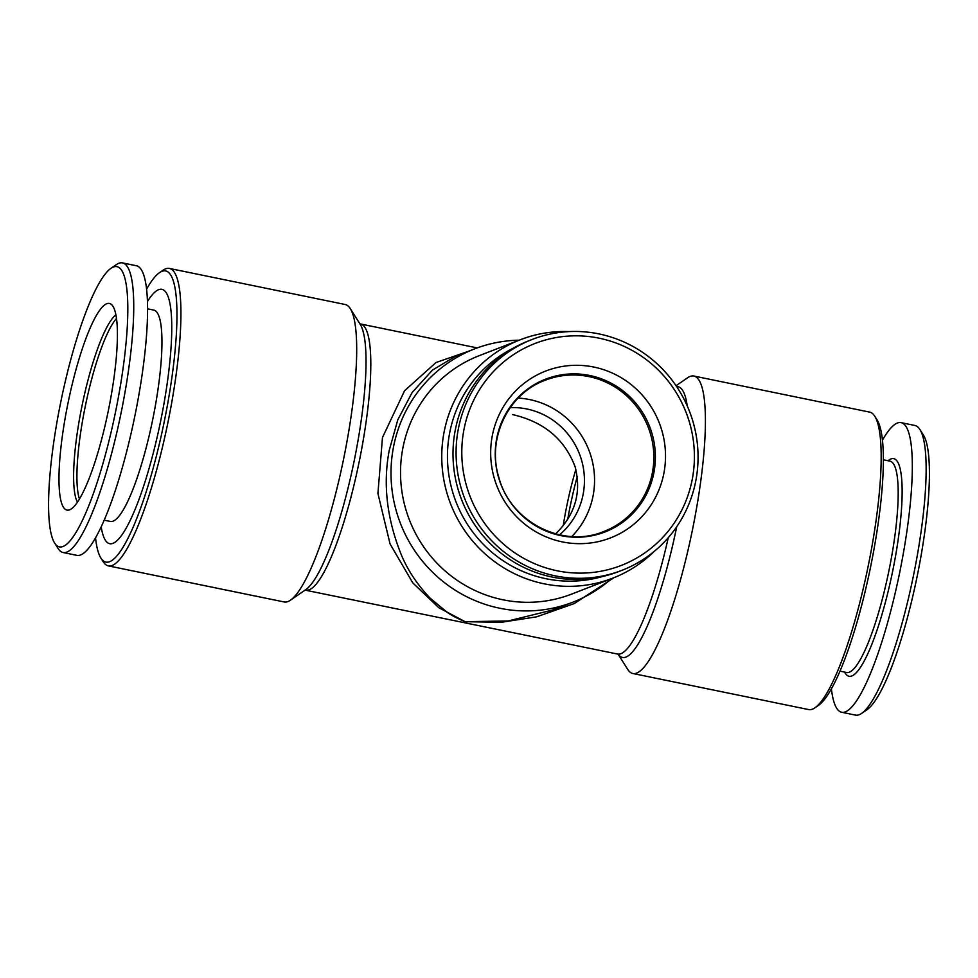 <?xml version="1.0" encoding="UTF-8"?>
<svg xmlns="http://www.w3.org/2000/svg" width="978" height="978" viewBox="0 0 978 978"><rect width="100%" height="100%" fill="white"/><g stroke="black" fill="none" stroke-linecap="round" stroke-linejoin="round"><path stroke-width="1.47" d="M831.422 688.818A147.825 28.753 -78.4 0 0 841.667 712.265L855.481 715.101A147.825 28.753 -78.4 0 0 861.655 713.378L867.034 709.686A143.032 27.824 -78.4 0 0 917.058 576.824A143.032 27.824 -78.4 0 0 923.391 435.014L919.907 429.501A147.825 28.753 -78.4 0 0 914.907 425.479L901.093 422.643A147.825 28.753 -78.4 0 0 882.449 440.161M844.564 672.082L845.298 673.243A111.076 21.602 -78.4 0 0 895.151 558.242A111.076 21.602 -78.4 0 0 890.897 458.951A111.076 21.602 -78.4 0 0 889.063 459.953L887.926 460.724M841.667 712.265A147.825 28.753 -78.4 0 0 899.54 573.23A147.825 28.753 -78.4 0 0 901.093 422.643M113.338 267.043A143.032 27.824 101.6 0 1 114.353 417.606A143.032 27.824 101.6 0 1 54.609 542.986A143.032 27.824 101.6 0 1 60.942 401.176A143.032 27.824 101.6 0 1 110.966 268.314A143.032 27.824 101.6 0 1 113.338 267.043M106.736 303.73A105.477 20.514 101.6 0 1 111.553 304.586A105.477 20.514 101.6 0 1 108.289 410.882A105.477 20.514 101.6 0 1 69.438 509.88A105.477 20.514 101.6 0 1 65.709 415.002A105.477 20.514 101.6 0 1 106.736 303.73M110.966 268.314L116.345 264.622A147.825 28.753 101.6 0 1 118.79 263.302A147.825 28.753 101.6 0 1 122.519 262.899L136.333 265.735A147.825 28.753 101.6 0 1 134.793 416.322A147.825 28.753 101.6 0 1 76.907 555.357L63.093 552.521A147.825 28.753 101.6 0 1 58.093 548.499L54.609 542.986M632.839 673.5L808.61 709.563A151.822 29.523 -78.4 0 0 814.955 707.791L818.537 705.321A148.632 28.912 -78.4 0 0 870.518 567.277A148.632 28.912 -78.4 0 0 877.095 419.917L874.772 416.237A151.822 29.523 -78.4 0 0 869.65 412.117L693.867 376.041A151.822 29.523 101.6 0 1 694.123 521.445A151.822 29.523 101.6 0 1 636.666 673.084A151.822 29.523 101.6 0 1 632.839 673.5A151.822 29.523 101.6 0 1 627.705 669.368L618.182 654.282M146.578 289.182A148.632 28.912 101.6 0 1 159.463 272.679A148.632 28.912 101.6 0 1 167.605 404.207A148.632 28.912 101.6 0 1 100.905 558.083A148.632 28.912 101.6 0 1 95.551 537.839M101.199 526.836A129.854 25.257 -78.4 0 0 155.49 444.183A129.854 25.257 -78.4 0 0 158.619 289.684A129.854 25.257 -78.4 0 0 147.433 301.505M613.952 577.692L574.22 603.597L536.653 616.825L501.335 622.289L465.125 621.702L508.23 620.957L552.814 609.954L572.778 602.228A135.844 132.213 -111.2 0 1 499.831 608.255A135.844 132.213 -111.2 0 1 391.652 486.469A135.844 132.213 -111.2 0 1 474.623 348.889A135.844 132.213 -111.2 0 1 519.171 340.197M474.623 348.889L455.565 356.273L432.459 370.087L412.056 392.643L397.777 419.855L389.256 450.296C382.765 484.159 386.872 519.22 401.579 555.467C408.022 570.687 417.52 584.905 430.088 598.133L447.374 612.436C451.139 615.199 457.056 618.292 465.125 621.702L438.841 607.741L412.789 582.9L390.039 543.866L377.924 493.487L382.471 437.533L404.574 390.735L436.017 362.52L468.132 351.408M599.025 338.168A119.059 115.881 -111.2 0 1 666.715 532.961A119.059 115.881 -111.2 0 1 468.56 492.301A119.059 115.881 -111.2 0 1 599.025 338.168M593.829 367.056A89.499 87.103 -111.2 0 1 644.71 513.474A89.499 87.103 -111.2 0 1 495.76 482.912A89.499 87.103 -111.2 0 1 593.829 367.056M621.825 570.37L618.744 571.555A123.851 120.551 -111.2 0 1 461.579 499.624A123.851 120.551 -111.2 0 1 529.245 340.576L532.325 339.39A123.851 120.551 -111.2 0 1 598.842 333.889A123.851 120.551 -111.2 0 1 697.473 444.917A123.851 120.551 -111.2 0 1 621.825 570.37A123.851 120.551 -111.2 0 1 464.66 498.425A123.851 120.551 -111.2 0 1 532.325 339.39M602.277 576.58A123.057 119.768 -111.2 0 1 546.042 578.731A123.057 119.768 -111.2 0 1 448.67 473.707A123.057 119.768 -111.2 0 1 513.694 347.96M518.193 398.083A81.101 78.937 -111.2 0 1 529.587 399.562A81.101 78.937 -111.2 0 1 593.267 494.782A81.101 78.937 -111.2 0 1 571.824 536.506M563.255 525.602A87.898 17.091 101.6 0 1 564.905 515.724A87.898 17.091 101.6 0 1 575.859 469.452M512.46 414.562C543.902 421.799 564.795 439.244 575.137 466.897C581.665 492.386 575.162 514.709 555.626 533.866M559.526 534.832A71.92 70 68.8 0 0 579.465 453.951A71.92 70 68.8 0 0 510.235 407.618M676.042 385.723L687.522 377.826A151.822 29.523 101.6 0 1 693.867 376.041M108.35 565.883L284.133 601.959A151.822 29.523 -78.4 0 0 290.478 600.174A151.822 29.523 -78.4 0 0 343.571 459.159A151.822 29.523 -78.4 0 0 350.295 308.632A151.822 29.523 -78.4 0 0 345.161 304.5L169.39 268.437A151.822 29.523 101.6 0 1 171.37 404.574A151.822 29.523 101.6 0 1 108.35 565.883A151.822 29.523 101.6 0 1 103.228 561.763L100.905 558.083M611.556 578.634A135.844 132.213 -111.2 0 1 572.778 602.228M159.463 272.679L163.045 270.209A151.822 29.523 101.6 0 1 165.551 268.852A151.822 29.523 101.6 0 1 169.39 268.437M814.955 707.791A151.822 29.523 -78.4 0 0 868.048 566.775A151.822 29.523 -78.4 0 0 874.772 416.237M567.741 519.232A97.091 18.888 101.6 0 1 568.035 517.533A97.091 18.888 101.6 0 1 577.252 476.494M654.148 551.433A127.849 124.438 -111.2 0 1 612.827 578.132A127.849 124.438 -111.2 0 1 544.171 583.817A127.849 124.438 -111.2 0 1 442.362 469.195A127.849 124.438 -111.2 0 1 520.455 339.696A127.849 124.438 -111.2 0 1 568.976 331.591M612.827 578.132L571.604 594.111A127.849 124.438 -111.2 0 1 502.936 599.783A127.849 124.438 -111.2 0 1 401.139 485.161A127.849 124.438 -111.2 0 1 479.22 355.674L520.455 339.696M147.556 308.816L153.754 310.087A107.873 20.978 101.6 0 1 152.629 419.978A107.873 20.978 101.6 0 1 110.392 521.445L104.194 520.174M122.519 262.899A147.825 28.753 101.6 0 1 120.966 413.486A147.825 28.753 101.6 0 1 63.093 552.521M839.992 671.14L846.618 672.497A107.873 20.978 -78.4 0 0 891.398 557.876A107.873 20.978 -78.4 0 0 889.992 461.151L883.366 459.794M861.655 713.378A147.825 28.753 -78.4 0 0 913.366 576.066A147.825 28.753 -78.4 0 0 919.907 429.501M589.71 375.491A81.969 79.78 -111.2 0 1 636.311 509.587A81.969 79.78 -111.2 0 1 499.892 481.604A81.969 79.78 -111.2 0 1 589.71 375.491M588.878 376.591A81.101 78.937 -111.2 0 1 653.463 449.305A81.101 78.937 -111.2 0 1 603.927 531.457C562.912 548.805 510.602 522.142 498.89 477.582C486.567 438.609 508.157 393.608 545.321 380.197A81.101 78.937 -111.2 0 1 588.878 376.591M676.727 526.702A138.179 26.871 101.6 0 1 625.957 657.069A138.179 26.871 101.6 0 1 618.218 654.306M676.642 386.616A138.179 26.871 101.6 0 1 687.241 405.931M350.295 308.632L360.197 324.305A138.179 26.871 101.6 0 1 354.085 461.323A138.179 26.871 101.6 0 1 305.759 589.661L290.478 600.174M668.255 537.692A135.844 26.418 101.6 0 1 620.932 653.671A135.844 26.418 101.6 0 1 617.509 654.037L304.989 590.101M359.672 323.608L360.491 323.962A135.844 26.418 101.6 0 1 360.711 454.049A135.844 26.418 101.6 0 1 309.305 589.734A135.844 26.418 101.6 0 1 305.882 590.101M79.45 499.037A97.091 18.888 101.6 0 1 83.032 418.022A97.091 18.888 101.6 0 1 116.492 318.51M77.47 502.166A97.947 19.047 101.6 0 1 82.079 405.503A97.947 19.047 101.6 0 1 115.905 314.843M360.491 323.962L477.227 347.911M618.328 654.392L617.509 654.037"/></g></svg>
